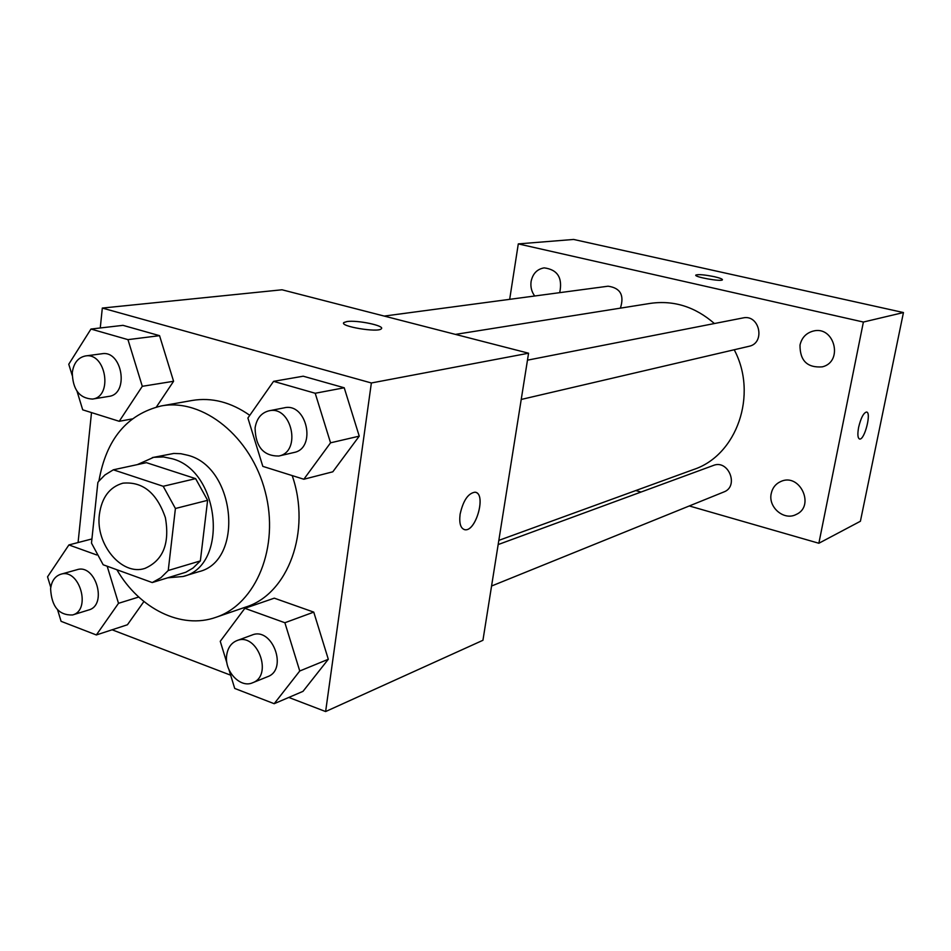 <?xml version="1.0" encoding="UTF-8"?>
<svg xmlns="http://www.w3.org/2000/svg" width="951" height="951" viewBox="0 0 951 951"><rect width="100%" height="100%" fill="white"/><g stroke="black" fill="none" stroke-linecap="round" stroke-linejoin="round"><path stroke-width="1.43" d="M99.379 514.515C101.757 497.48 109.579 487.043 122.857 483.179C142.614 481.337 156.796 492.82 165.379 517.641C169.92 543.496 163.096 560.424 144.921 568.401C121.906 576.235 95.278 544.305 99.379 514.515M103.172 564.763L152.243 582.559L160.874 577.744L168.244 570.493L175.412 508.5L163.203 486.282L113.335 469.806L104.931 474.965L98.785 481.23L97.87 482.43L91.486 543.092L103.172 564.763M163.203 486.282L195.621 478.638L146.395 462.661L113.335 469.806M195.621 478.638L207.615 500.321L175.412 508.5M152.243 582.559L185.79 572.252L193.041 568.032L200.352 560.912L207.615 500.321M167.947 577.792L183.103 576.484C228.918 566.071 220.477 471.078 172.167 458.739L163.572 456.955L153.693 457.312L137.313 464.623M152.315 457.586L173.783 453.449L180.856 453.71L187.977 455.303C235.979 467.452 244.229 561.352 198.688 571.717L183.103 576.484M200.352 560.912L168.244 570.493M98.904 481.087C106.179 439.362 126.947 414.315 161.218 405.946C202.908 397.97 251.207 436.628 265.234 491.774C279.737 546.813 256.271 604.04 215.948 617.306C181.225 629.717 139.393 608.723 116.878 569.732M161.218 405.946L192.233 400.454C211.811 397.209 230.998 402.166 249.78 415.325M292.195 475.595C311.512 531.038 288.129 594.078 245.738 607.059L215.948 617.306M303.844 479.245L332.814 471.803L359.24 436.152L344.226 387.782L303.214 376.204L273.579 381.339L247.902 418.012L262.821 466.37L303.844 479.245L330.556 442.821L315.209 393.262L273.579 381.339M228.906 669.492L234.719 688.441L274.185 703.704L303 691.353L328.309 659.269L313.759 612.123L274.292 598.167L244.859 608.319L220.252 641.307L226.98 663.239M288.795 697.44L325.622 711.55L371.365 382.98L102.316 308.065L100.259 327.976M91.51 412.603L78.077 542.545M112.087 629.788L230.653 675.186M77.043 391.289L82.713 409.833L119.232 421.293L142.293 386.308L173.581 381.28L156.404 406.98L173.581 381.28L159.554 335.667L123 325.349L90.963 329.046L68.769 364.233L72.157 375.312M127.434 624.759L143.91 601.519L127.434 624.759L96.348 634.959L118.506 603.314L107.178 566.214M325.622 711.55L482.942 640.285L528.578 353.213L282.019 289.782L102.316 308.065M528.578 353.213L371.365 382.98M343.917 322.532L346.972 321.557C357.279 319.857 385.464 325.813 381.292 328.82C378.141 332.898 338.699 326.229 343.917 322.52L346.972 321.545C357.279 319.881 385.464 325.824 381.292 328.832M460.106 514.229C463.125 500.678 468.058 493.331 474.906 492.202C486.639 492.618 476.285 531.775 464.991 529.743C460.641 528.661 459.012 523.49 460.106 514.229M475.643 492.345C486.365 494.651 475.785 531.764 464.98 529.743L464.183 529.576M455.422 334.395L650.496 303.357C673.867 300.088 695.181 306.816 714.403 323.53M734.208 349.754C758.22 394.748 736.728 455.47 693.529 469.544L498.823 540.382M527.472 360.167L742.945 317.943C759.611 313.925 765.769 343.156 748.936 346.319L521.231 399.456M384.228 316.077L608.093 286.203C620.421 287.963 624.522 295.274 620.385 308.148M498.158 544.566L713.333 465.467C728.525 459.095 739.343 486.472 723.794 491.988L491.572 586.018M689.297 505.956L818.859 543.259L863.389 322.044L518.295 243.896L509.677 299.339M635.791 490.55L641.01 492.047M800.005 345.035C799.874 360.726 807.316 368.001 822.342 366.848C843.822 361.701 834.348 325.171 813.081 331.114C806.091 333.088 801.729 337.724 800.005 345.035M559.699 292.658C562.778 277.858 557.595 269.597 544.162 267.873C537.101 269.109 532.75 273.638 531.098 281.46C530.361 286.869 531.561 291.707 534.7 295.999M771.237 493.521C767.956 507.252 783.969 520.934 796.035 514.539C815.601 506.277 799.862 472.421 780.747 481.527C775.647 483.845 772.485 487.839 771.237 493.521M818.859 543.259L860.405 521.255L903.45 312.546L863.389 322.044M858.634 427.284C860.881 417.988 863.508 412.9 866.492 412.033C871.722 411.961 864.614 440.17 859.68 439.029C857.707 438.292 857.362 434.369 858.634 427.284M903.45 312.546L573.631 239.45L518.295 243.896M695.847 275.065L695.847 275.053C698.403 274.197 704.572 274.744 714.367 276.705C719.966 278.001 722.653 279.047 722.403 279.832C721.405 281.924 693.445 276.884 695.847 275.053C698.403 274.185 704.572 274.732 714.367 276.693C719.586 277.918 722.296 278.916 722.463 279.713M866.634 412.056C871.603 412.663 864.495 440.17 859.668 439.029L859.514 439.005M96.717 554.956L68.9 544.935L47.55 576.817L50.772 587.397M57.607 609.864L61.09 621.324L96.348 634.959M60.769 574.249L77.031 569.708C95.659 563.384 107.76 605.216 88.669 609.983L72.526 614.976C58.867 615.404 51.556 606.655 50.605 588.717C51.604 581.013 55.003 576.199 60.769 574.249C79.48 567.89 91.7 610.185 72.526 614.976M138.727 597.038L118.506 603.314M91.926 538.944L68.9 544.935M274.185 703.704L299.755 671.002L284.884 622.739L244.859 608.319M236.882 640.617L252.039 635.042C272.188 626.388 288.343 669.528 267.6 676.696L252.597 682.77C240.258 688.5 224.103 671.109 226.707 655.108C227.812 647.797 231.2 642.971 236.882 640.617C257.15 631.904 273.472 675.555 252.597 682.77M303 691.353L328.309 659.269L299.755 671.002M328.309 659.269L313.759 612.123L284.884 622.739M313.759 612.123L274.292 598.167M142.293 386.308L127.969 339.638L90.963 329.046M85.447 355.959L101.912 353.76C122.31 349.92 129.443 394.166 108.818 396.401L92.449 399.075C79.444 398.374 72.716 389.553 72.288 372.614C73.655 363.068 78.041 357.517 85.447 355.959C105.953 352.096 113.193 396.84 92.449 399.075M173.581 381.28L159.554 335.667L127.969 339.638M159.554 335.667L123 325.349M132.13 418.939L119.232 421.293M268.967 410.82L284.206 407.836C306.816 402.202 316.849 448.385 293.93 452.51L278.809 456.028C263.415 456.111 255.51 446.744 255.082 427.938C256.627 418.523 261.252 412.817 268.967 410.82C291.719 405.138 301.883 451.891 278.809 456.028M332.814 471.803L359.24 436.152L330.556 442.821M359.24 436.152L344.226 387.782L315.209 393.262M344.226 387.782L303.214 376.204"/></g></svg>
